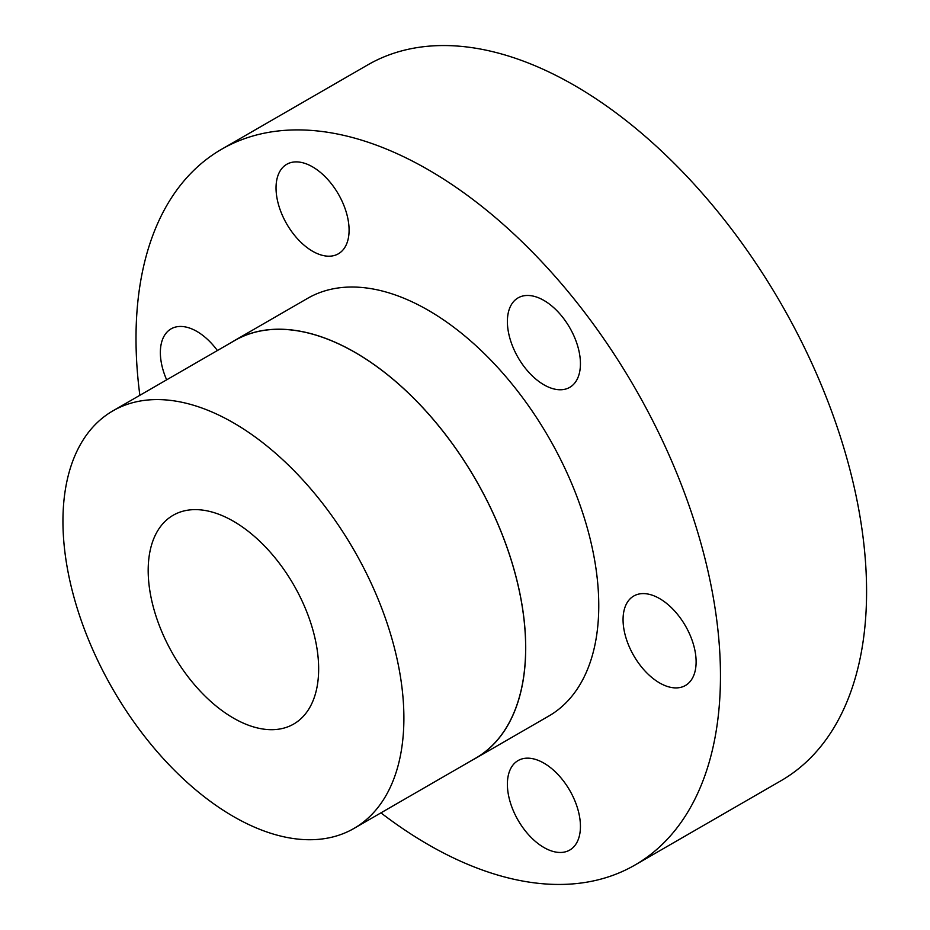 <?xml version="1.0" encoding="UTF-8"?>
<svg xmlns="http://www.w3.org/2000/svg" width="930" height="930" viewBox="0 0 930 930"><rect width="100%" height="100%" fill="white"/><g stroke="black" fill="none" stroke-linecap="round" stroke-linejoin="round"><path stroke-width="1.4" d="M543.911 300.437A51.662 29.83 -120 0 0 518.08 297.879A51.662 29.83 -120 0 0 510.163 339.276A51.662 29.83 -120 0 0 543.911 384.788A51.662 29.83 -120 0 0 569.741 387.357A51.662 29.83 -120 0 0 577.658 345.96A51.662 29.83 -120 0 0 543.911 300.437M312.561 166.865A51.662 29.83 -120 0 0 286.731 164.308A51.662 29.83 -120 0 0 278.814 205.704A51.662 29.83 -120 0 0 312.561 251.228A51.662 29.83 -120 0 0 338.392 253.785A51.662 29.83 -120 0 0 346.309 212.389A51.662 29.83 -120 0 0 312.561 166.865M217.388 350.54A51.662 29.83 -120 0 0 196.893 331.429A51.662 29.83 -120 0 0 171.062 328.871A51.662 29.83 -120 0 0 166.656 379.835M543.911 763.135A51.662 29.83 -120 0 0 518.08 760.577A51.662 29.83 -120 0 0 510.163 801.974A51.662 29.83 -120 0 0 543.911 847.497A51.662 29.83 -120 0 0 569.741 850.055A51.662 29.83 -120 0 0 577.658 808.658A51.662 29.83 -120 0 0 543.911 763.135M659.591 598.571A51.662 29.83 -120 0 0 633.76 596.014A51.662 29.83 -120 0 0 625.844 637.41A51.662 29.83 -120 0 0 659.591 682.934A51.662 29.83 -120 0 0 685.422 685.491A51.662 29.83 -120 0 0 693.338 644.095A51.662 29.83 -120 0 0 659.591 598.571M139.86 395.297A413.28 238.603 60 0 1 221.596 149.265A413.28 238.603 60 0 1 428.242 169.737A413.28 238.603 60 0 1 698.221 533.925A413.28 238.603 60 0 1 634.876 865.086A413.28 238.603 60 0 1 428.242 844.626A413.28 238.603 60 0 1 380.94 812.867M221.596 149.265L367.71 64.914A413.28 238.603 60 0 1 574.356 85.374A413.28 238.603 60 0 1 844.335 449.562A413.28 238.603 60 0 1 780.991 780.735L634.876 865.086M231.419 342.438A241.161 139.233 60 0 1 234.593 340.508A241.161 139.233 60 0 1 355.179 352.447A241.161 139.233 60 0 1 512.732 564.963A241.161 139.233 60 0 1 475.765 758.217A241.161 139.233 60 0 1 472.498 759.996M234.593 340.508L307.656 298.321A241.161 139.233 60 0 1 428.242 310.271A241.161 139.233 60 0 1 585.784 522.788A241.161 139.233 60 0 1 548.816 716.03L475.765 758.217M233.418 422.813A241.079 139.186 60 0 1 390.914 635.26A241.079 139.186 60 0 1 353.958 828.444A241.079 139.186 60 0 1 233.418 816.494A241.079 139.186 60 0 1 75.923 604.058A241.079 139.186 60 0 1 112.879 410.874A241.079 139.186 60 0 1 233.418 422.813M112.879 410.874L234.639 340.578A241.079 139.186 60 0 1 355.179 352.517A241.079 139.186 60 0 1 512.674 564.963A241.079 139.186 60 0 1 475.718 758.136L353.958 828.444M233.418 718.076A120.54 69.599 60 0 1 154.671 611.859A120.54 69.599 60 0 1 173.143 515.267A120.54 69.599 60 0 1 233.418 521.242A120.54 69.599 60 0 1 312.166 627.459A120.54 69.599 60 0 1 293.682 724.052A120.54 69.599 60 0 1 233.418 718.076"/></g></svg>
